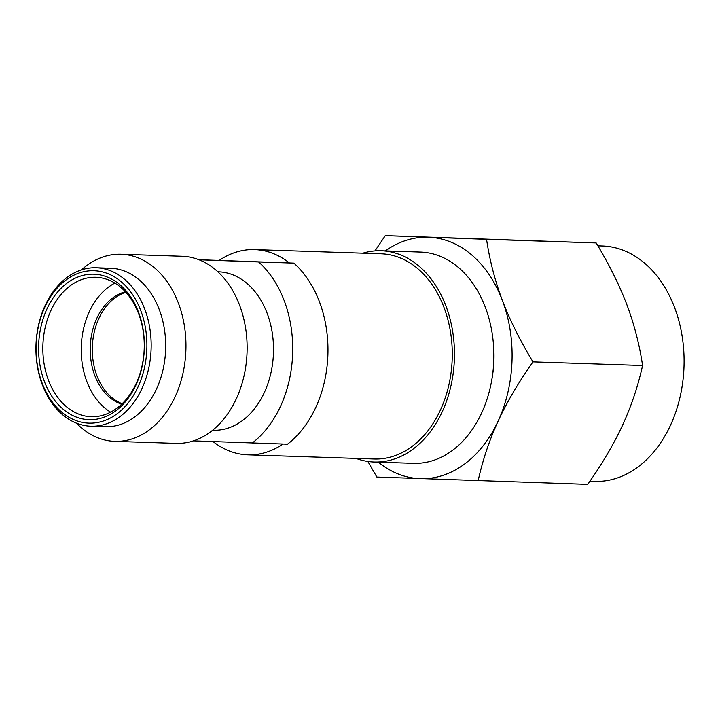 <?xml version="1.0" encoding="UTF-8"?>
<svg xmlns="http://www.w3.org/2000/svg" width="720" height="720" viewBox="0 0 720 720"><rect width="100%" height="100%" fill="white"/><g stroke="black" fill="none" stroke-linecap="round" stroke-linejoin="round"><path stroke-width="1.08" d="M512.001 361.152A120.789 87.759 -88.1 0 0 502.362 300.366C509.796 319.914 520.002 340.416 532.98 361.89C518.535 382.392 506.925 402.12 498.15 421.074A120.789 87.759 -88.1 0 0 512.001 361.152M146.844 348.957A76.248 55.395 91.9 0 1 88.821 423.135A76.248 55.395 91.9 0 1 36.117 344.907A76.248 55.395 91.9 0 1 94.14 270.738A76.248 55.395 91.9 0 1 146.844 348.957M151.11 349.11A79.263 57.591 91.9 0 1 90.936 426.231A79.263 57.591 91.9 0 1 90.792 426.222A79.263 57.591 91.9 0 1 36 344.898A79.263 57.591 91.9 0 1 96.174 267.777A79.263 57.591 91.9 0 1 151.11 349.11M144.324 348.867A72.774 52.875 91.9 0 1 88.938 419.661A72.774 52.875 91.9 0 1 38.637 345.006A72.774 52.875 91.9 0 1 94.023 274.203A72.774 52.875 91.9 0 1 144.324 348.867M144.207 348.858A69.759 50.679 91.9 0 1 91.251 416.718A69.759 50.679 91.9 0 1 91.116 416.718A69.759 50.679 91.9 0 1 42.903 345.15A69.759 50.679 91.9 0 1 95.859 277.29A69.759 50.679 91.9 0 1 144.207 348.858M252.27 443.034A105.687 76.788 -88.1 0 0 292.644 353.853A105.687 76.788 -88.1 0 0 258.588 261.963L293.841 263.124A105.687 76.788 91.9 0 1 327.888 355.023A105.687 76.788 91.9 0 1 287.514 444.195L193.419 440.874M198.828 259.704L293.841 263.124M122.193 403.695A57.375 41.688 91.9 0 1 92.331 346.815A57.375 41.688 -88.1 0 1 125.874 292.329M125.415 291.816A57.375 41.688 -88.1 0 0 90.261 346.752A57.375 41.688 91.9 0 0 121.698 404.172M110.601 412.164A69.759 50.679 91.9 0 1 81.27 346.419A69.759 50.679 -88.1 0 1 114.867 283.113M96.174 267.777L110.691 268.263A79.263 57.591 -88.1 0 1 165.627 349.587A79.263 57.591 91.9 0 1 105.453 426.708L90.936 426.231M76.374 423.135A93.609 68.013 91.9 0 0 114.822 441.369A93.609 68.013 91.9 0 0 185.886 350.298A93.609 68.013 -88.1 0 0 121.014 254.25A93.609 68.013 -88.1 0 0 81.441 269.901M121.014 254.25L182.187 256.275A93.609 68.013 -88.1 0 1 247.059 352.323A93.609 68.013 91.9 0 1 175.995 443.394L114.822 441.369M217.872 271.809L218.52 271.827A79.263 57.591 -88.1 0 1 273.456 353.151A79.263 57.591 91.9 0 1 213.282 430.272L212.634 430.254M199.017 259.785L258.588 261.963M219.231 260.397A102.672 74.601 91.9 0 1 254.547 249.606L381.042 253.782A102.672 74.601 -88.1 0 1 452.196 359.127A102.672 74.601 91.9 0 1 374.256 459.009L247.761 454.833A102.672 74.601 91.9 0 1 213.075 441.594M283.05 444.051A102.672 74.601 91.9 0 1 247.761 454.833M254.547 249.606A102.672 74.601 91.9 0 1 289.395 262.962M356.04 458.406A105.687 76.788 91.9 0 0 374.148 462.033A105.687 76.788 91.9 0 0 454.383 359.208A105.687 76.788 -88.1 0 0 381.141 250.767A105.687 76.788 -88.1 0 0 362.826 253.188M381.141 250.767L420.543 252.072A105.687 76.788 -88.1 0 1 493.785 360.513A105.687 76.788 91.9 0 1 413.55 463.338L374.148 462.033M493.164 341.163A95.877 69.66 91.9 0 1 493.92 360.486A95.877 69.66 91.9 0 1 491.904 379.233M374.985 250.902L385.29 235.62L596.16 242.955L486.558 239.328C489.717 260.469 494.991 280.818 502.362 300.366A120.789 87.759 91.9 0 0 428.517 237.231L486.558 239.328M596.16 242.955C609.057 264.249 619.263 284.76 626.787 304.479C634.203 324.198 639.468 344.547 642.582 365.517L532.98 361.89M642.582 365.517C638.019 386.172 631.341 406.062 622.566 425.196C613.692 444.321 602.082 464.049 587.736 484.38L376.857 477.045L367.857 461.466M378.342 462.168A120.789 87.759 91.9 0 0 420.084 478.656A120.789 87.759 91.9 0 0 498.15 421.074C489.429 440.037 482.76 459.927 478.134 480.753M597.897 245.853L602.379 245.997A117.765 85.563 91.9 0 1 684 366.831A117.765 85.563 91.9 0 1 594.594 481.41A117.765 85.563 91.9 0 1 594.378 481.401M385.29 235.62L428.517 237.231A120.789 87.759 91.9 0 0 385.335 250.911M594.594 481.41L589.905 481.248"/></g></svg>
